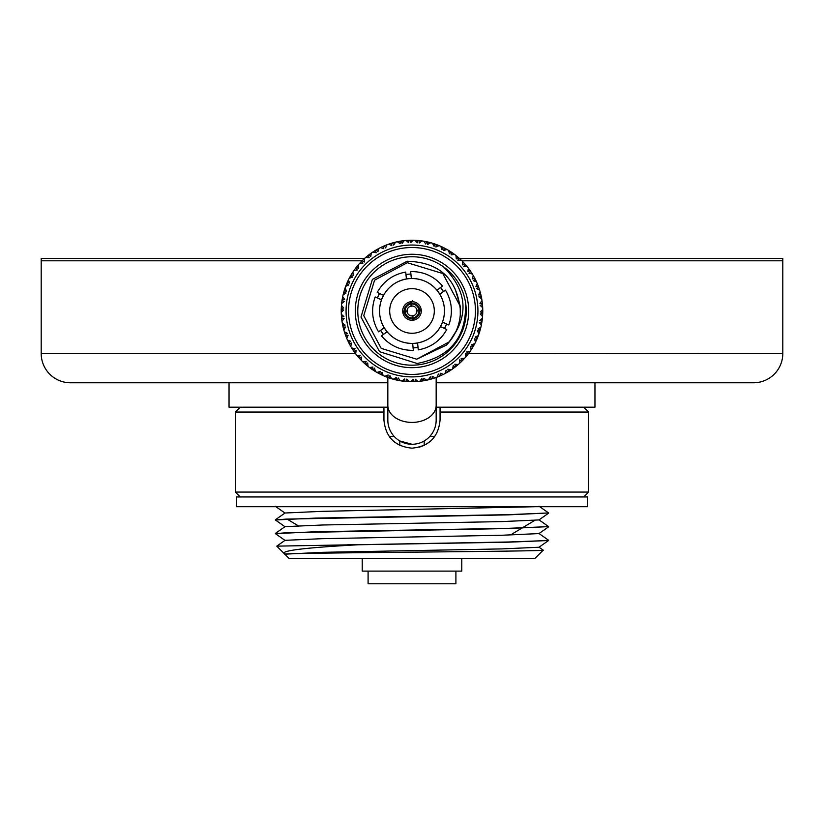 <?xml version="1.0" encoding="UTF-8"?>
<svg xmlns="http://www.w3.org/2000/svg" width="824" height="824" viewBox="0 0 824 824"><rect width="100%" height="100%" fill="white"/><g stroke="black" fill="none" stroke-linecap="round" stroke-linejoin="round"><path stroke-width="1.24" d="M387.836 382.779L70.473 382.779L229.041 382.779L229.041 407.18L387.836 407.18M436.164 407.18L594.959 407.18L594.959 382.779L753.527 382.779A29.273 29.273 0 0 0 782.8 353.506L782.8 260.806L461.914 260.806L782.8 260.806L782.8 258.365L459.339 258.365M70.473 382.779A29.273 29.273 0 0 1 41.2 353.506L41.2 258.365L364.661 258.365M362.086 260.806L41.2 260.806L362.086 260.806M753.527 382.779L436.164 382.779M587.646 506.709L236.354 506.709L236.354 496.954L587.646 496.954L587.646 506.709M461.77 558.425L461.77 571.114L362.23 571.114L362.23 558.425M387.836 420.106A24.164 24.164 0 0 0 412 444.27A24.164 24.164 0 0 0 436.164 420.106L436.164 405.326A24.164 17.088 0 0 1 412 422.413A24.164 17.088 0 0 1 387.836 405.326L387.836 420.106A24.164 24.164 0 0 0 412 444.27L399.805 440.964L399.805 445.372M455.909 571.114L455.909 583.794L368.091 583.794L368.091 571.114M424.195 445.372L424.195 440.964M240.258 496.954L235.386 492.072L588.614 492.072L588.614 412.052L440.057 412.052L440.057 407.18M440.057 412.052L440.057 420.106C438.409 437.132 429.067 446.484 412 448.163C394.974 446.515 385.622 437.173 383.943 420.106L383.943 412.052L235.386 412.052L235.386 492.072M429.798 436.452L434.804 436.452M419.241 447.216L424.36 445.29M425.637 444.62L430.993 440.758M358.296 544.767L508.521 542.182L548.578 540.513L508.676 541.986L276.771 546.137L283.847 553.223C283.456 550.319 308.269 547.496 358.296 544.767L347.604 544.767M285.042 540.42L275.391 533.643L285.774 532.788L508.521 528.514L548.609 526.618L508.676 528.318L315.479 531.738L275.391 533.643M285.042 526.763L275.391 519.975L285.774 519.12L508.521 514.856L548.609 512.95L508.676 514.66L315.479 518.08L275.391 519.975M538.958 533.489L548.609 540.276M538.958 519.831L548.609 526.618M538.958 506.173L548.609 512.95M284.805 554.171L289.049 558.425L534.951 558.425L543.212 550.154C550.803 551.472 275.896 552.822 284.805 554.171L322.205 552.327L501.795 548.908L538.958 547.249L548.578 540.513M285.042 554.078L283.847 553.223M538.958 547.157L543.212 550.154M383.943 407.18L383.943 412.052M394.202 436.452L389.196 436.452L389.937 437.441M394.84 442.303L400.516 445.702M535.713 506.709L322.205 511.344L285.042 513.002L275.422 519.738M548.578 513.187L538.958 519.934L501.795 521.592L322.205 525.001L285.042 526.66L275.422 533.396M548.578 526.855L538.958 533.591L501.795 535.25L322.205 538.669L285.042 540.328L276.771 546.137M410.301 306.312L412.773 306.065M413.7 315.623L411.228 315.86M407.344 312.667L407.108 310.195M411.083 304.087A6.942 6.942 0 0 0 405.068 311.39L407.046 311.153A4.954 4.954 0 0 1 411.228 306.075L410.27 301.831M416.656 309.268L416.934 310.483A4.954 4.954 0 0 0 411.815 306.013L411.495 303.181A7.807 7.807 0 0 1 419.746 309.968L421.136 309.237M416.934 310.483L416.892 311.74M412.247 300.688L411.495 303.181M419.746 309.968L416.892 310.195M411.578 304.035A6.942 6.942 0 0 1 418.88 310.051M412.917 317.848A6.942 6.942 0 0 0 418.932 310.545L416.954 310.782A4.954 4.954 0 0 1 412.773 315.86L413.73 320.093M402.864 312.698L405.12 311.884A6.942 6.942 0 0 0 412.422 317.889L412.185 315.922A4.954 4.954 0 0 1 407.066 311.441M405.068 311.39L402.709 311.019M405.12 311.884L407.108 311.74M412.422 317.889L412.052 320.258M418.932 310.545L421.291 310.906M404.213 311.472A7.807 7.807 0 0 1 411.001 303.222M412.505 318.754A7.807 7.807 0 0 1 404.254 311.966M419.787 310.463A7.807 7.807 0 0 1 412.999 318.713M414.153 333.164A22.31 22.31 0 0 1 389.793 313.12A22.31 22.31 0 0 1 409.847 288.761A22.31 22.31 0 0 1 434.207 308.804A22.31 22.31 0 0 1 414.153 333.164M406.52 254.534A56.691 56.691 0 0 1 468.434 305.488A56.691 56.691 0 0 1 417.48 367.401A56.691 56.691 0 0 1 355.566 316.447A56.691 56.691 0 0 1 406.52 254.534M417.243 364.929A54.219 54.219 0 0 0 465.962 305.725A54.219 54.219 0 0 0 406.757 257.006A54.219 54.219 0 0 0 358.038 316.21A54.219 54.219 0 0 0 417.243 364.929M443.642 266.935C468.516 292.324 469.423 318.404 446.351 345.153C455.61 335.574 460.317 324.141 460.472 310.854C457.207 278.739 439.439 262.197 407.169 261.249L372.366 279.408L360.984 317.034L379.576 351.704L417.099 363.477C450.749 357.029 466.878 336.604 465.509 302.202M405.861 247.818A63.448 63.448 0 0 0 348.851 317.106A63.448 63.448 0 0 0 418.139 374.117A63.448 63.448 0 0 0 475.149 304.829A63.448 63.448 0 0 0 405.861 247.818M418.376 376.589A65.93 65.93 0 0 1 346.379 317.343A65.93 65.93 0 0 1 405.624 245.346A65.93 65.93 0 0 1 477.621 304.592A65.93 65.93 0 0 1 418.376 376.589M443.961 247.839L440.747 246.304A70.761 70.761 0 0 0 439.11 245.603L432.415 243.214A70.761 70.761 0 0 0 430.705 242.72L423.763 241.195A70.761 70.761 0 0 0 422.001 240.917L414.925 240.268A70.761 70.761 0 0 0 413.143 240.217L406.047 240.453A70.761 70.761 0 0 0 404.275 240.629L403.111 240.763M401.339 241.01L402.112 243.338L404.275 240.629L397.25 241.762L400.155 243.657L400.155 241.205M404.275 240.629L401.288 241.02A70.761 70.761 0 0 0 400.207 241.195L397.25 241.762A70.761 70.761 0 0 0 395.52 242.153L394.562 242.39M392.657 242.905L393.718 245.109L395.52 242.153L388.691 244.151L391.812 245.665L391.503 243.235M395.52 242.153L392.605 242.915A70.761 70.761 0 0 0 391.554 243.224L388.691 244.151A70.761 70.761 0 0 0 387.023 244.759L385.416 245.387M384.283 245.861L385.601 247.921L387.023 244.759L380.503 247.602L383.788 248.714L383.181 246.345M387.023 244.759L384.231 245.882A70.761 70.761 0 0 0 383.232 246.314L380.503 247.602A70.761 70.761 0 0 0 378.916 248.415L376.29 249.878L377.907 251.722L378.752 248.93M378.329 248.724L376.29 249.878A70.761 70.761 0 0 0 375.353 250.434L375.301 250.465M376.207 252.741L375.353 250.434L372.808 252.051L376.207 252.741M375.816 250.156L372.808 252.051A70.761 70.761 0 0 0 371.346 253.05L368.915 254.832L370.759 256.47L371.243 253.586M368.956 254.801L368.915 254.832A70.761 70.761 0 0 0 368.06 255.502L368.009 255.543M369.193 257.685L368.06 255.502L365.732 257.428L369.193 257.685M368.483 255.172L365.732 257.428A70.761 70.761 0 0 0 364.404 258.602L362.22 260.672L364.249 262.063L364.373 259.138M362.261 260.642L362.22 260.672A70.761 70.761 0 0 0 361.448 261.445L359.388 263.649L362.848 263.474L361.448 261.445M361.829 261.064L359.388 263.649A70.761 70.761 0 0 0 358.213 264.978L357.585 265.73M358.492 268.439L358.213 264.978L356.308 267.316L358.492 268.439M356.339 267.264L356.308 267.316A70.761 70.761 0 0 0 355.638 268.171L355.608 268.222M357.286 270.004L355.638 268.171L353.877 270.612L357.286 270.004M355.978 267.738L353.877 270.612A70.761 70.761 0 0 0 352.878 272.085L351.281 274.639L353.589 275.474L352.981 272.61M351.302 274.588L351.281 274.639A70.761 70.761 0 0 0 350.725 275.577L350.694 275.628M352.579 277.183L350.725 275.577L349.273 278.213L352.579 277.183M351.003 275.103L349.273 278.213A70.761 70.761 0 0 0 348.47 279.799L347.203 282.529L349.603 283.075L348.634 280.315M348.871 279.006L347.203 282.529A70.761 70.761 0 0 0 346.77 283.538L345.668 286.33L348.82 284.898L346.77 283.538L346.368 284.507M346.986 283.034L345.668 286.33A70.761 70.761 0 0 0 345.071 288.009L344.154 290.882L346.595 291.119L345.297 288.493M344.164 290.821L344.154 290.882A70.761 70.761 0 0 0 343.845 291.923L343.103 294.838L346.049 293.025L343.835 291.984M343.999 291.397L343.103 294.838A70.761 70.761 0 0 0 342.712 296.578L342.166 299.545L344.628 299.473L343.011 297.031M342.362 298.422L342.166 299.545A70.761 70.761 0 0 0 342.001 300.616L341.62 303.603L344.319 301.429L342.001 300.616L341.867 301.574M342.084 300.08L341.62 303.603A70.761 70.761 0 0 0 341.455 305.374L341.291 308.382L343.711 308.001L341.455 305.374L341.383 306.404M341.332 307.424L341.291 308.382A70.761 70.761 0 0 0 341.249 309.474L341.26 312.481L343.659 309.989L341.249 309.474L341.239 310.432M341.62 312.09L341.26 312.481A70.761 70.761 0 0 0 341.311 314.263L342.001 321.339L344.072 318.558L341.62 318.352L341.733 319.31M341.517 317.209L343.886 316.591L341.311 314.263L341.352 314.964M341.713 314.634L341.517 317.271A70.761 70.761 0 0 0 341.62 318.352L342.001 321.339A70.761 70.761 0 0 0 342.29 323.101L343.855 330.033L345.565 327.015L343.114 327.169M345.122 325.078L342.29 323.101L342.866 326.047L345.122 325.078M342.856 325.985L342.866 326.047A70.761 70.761 0 0 0 343.103 327.118L343.855 330.033A70.761 70.761 0 0 0 344.36 331.742L346.78 338.417L348.099 335.214L345.689 335.677M347.419 333.349L344.36 331.742L345.297 334.596L347.419 333.349M344.102 330.887L345.297 334.596A70.761 70.761 0 0 0 345.668 335.626L346.78 338.417A70.761 70.761 0 0 0 347.491 340.054L350.736 346.379L351.642 343.031L349.314 343.793M350.736 341.27L347.491 340.054L348.789 342.774L350.736 341.27M347.131 339.241L348.789 342.774A70.761 70.761 0 0 0 349.283 343.742L350.736 346.379A70.761 70.761 0 0 0 351.642 347.903L355.659 353.774L356.133 350.344L353.918 351.385M355.02 348.707L351.642 347.903L353.269 350.437L355.02 348.707M353.238 350.396L353.269 350.437A70.761 70.761 0 0 0 353.887 351.343L355.659 353.774A70.761 70.761 0 0 0 356.751 355.185L357.235 355.783M358.646 357.451L360.191 355.556L356.751 355.185L361.468 360.5L361.509 357.039L359.439 358.347M356.751 355.185L358.687 357.492A70.761 70.761 0 0 0 359.408 358.306L361.468 360.5A70.761 70.761 0 0 0 362.735 361.757L363.92 362.879M364.898 363.765L366.196 361.695L362.735 361.757L368.071 366.443L367.689 363.003L365.794 364.558M362.735 361.757L364.939 363.806A70.761 70.761 0 0 0 365.753 364.527L368.071 366.443A70.761 70.761 0 0 0 369.482 367.535L370.1 367.988M371.882 369.255L372.912 367.03L369.482 367.535L375.373 371.511L374.56 368.143L372.881 369.924M369.482 367.535L371.933 369.286A70.761 70.761 0 0 0 372.829 369.894L375.373 371.511A70.761 70.761 0 0 0 376.908 372.417L377.752 372.891M379.503 373.828L380.245 371.49L376.908 372.417L383.253 375.62L382.017 372.386L380.575 374.364M376.908 372.417L379.555 373.849A70.761 70.761 0 0 0 380.523 374.343L383.253 375.62A70.761 70.761 0 0 0 384.89 376.331L391.585 378.721L389.948 375.662L388.774 377.804M388.083 374.992L384.89 376.331L387.692 377.423L388.083 374.992M387.641 377.402L387.692 377.423A70.761 70.761 0 0 0 388.722 377.783L391.585 378.721A70.761 70.761 0 0 0 393.295 379.215L394.037 379.411M396.159 379.936L396.293 377.485L393.295 379.215L400.237 380.739L398.239 377.917L397.333 380.194M393.295 379.215L396.21 379.946A70.761 70.761 0 0 0 397.281 380.183L400.237 380.739A70.761 70.761 0 0 0 401.999 381.018L409.075 381.667L406.737 379.112L406.119 381.481M404.759 378.927L401.999 381.018L404.986 381.378L404.759 378.927M404.924 381.378L404.986 381.378A70.761 70.761 0 0 0 406.067 381.481L409.075 381.667A70.761 70.761 0 0 0 410.857 381.718L411.65 381.728M413.803 381.708L413.329 379.298L410.857 381.718L417.953 381.481L415.317 379.236L415.008 381.667M410.857 381.718L413.864 381.708A70.761 70.761 0 0 0 414.956 381.667L417.953 381.481A70.761 70.761 0 0 0 418.839 381.399L422.527 380.935M405.974 274.536L408.426 274.207A36.925 36.925 0 0 1 410.908 274.052L408.426 274.207A36.925 36.925 0 0 0 405.974 274.536M415.574 347.728A36.925 36.925 0 0 1 413.092 347.882L415.574 347.728A36.925 36.925 0 0 0 418.026 347.398L415.574 347.728M383.459 334.41A36.925 36.925 0 0 1 380.585 330.373L383.459 334.41M377.433 297.969A36.925 36.925 0 0 1 379.483 293.457L377.433 297.969M436.895 290.13L439.779 294.158L445.444 290.12C452.005 301.213 453.128 312.832 448.833 324.986L442.498 322.112L440.449 326.623L446.773 329.497C440.449 340.734 430.942 347.522 418.273 349.87L417.593 342.949L415.142 343.278A32.466 32.466 0 0 0 444.414 309.062A32.466 32.466 0 0 0 411.341 278.502L410.661 271.58C423.557 271.446 434.186 276.277 442.56 286.082L436.895 290.13C430.138 282.395 421.61 278.512 411.341 278.502L408.858 278.646A32.466 32.466 0 0 0 379.689 314.109A32.466 32.466 0 0 0 415.142 343.278L412.659 343.433L413.339 350.354C400.443 350.488 389.814 345.658 381.44 335.852L387.105 331.804L384.221 327.777L378.556 331.815C371.995 320.721 370.872 309.093 375.167 296.939L381.502 299.823L383.551 295.311L377.227 292.427C383.551 281.2 393.058 274.413 405.727 272.064L406.407 278.986L408.858 278.646M442.498 322.112C445.815 312.378 444.909 303.067 439.779 294.158M417.593 342.949C427.677 340.961 435.299 335.512 440.449 326.623M410.197 240.227L410.136 240.227A70.761 70.761 0 0 0 409.044 240.268L406.047 240.453L408.683 242.699L408.992 240.268M408.858 240.278L407.993 240.32M411.104 301.718A9.291 9.291 0 0 1 421.249 310.071A9.291 9.291 0 0 1 412.896 320.217A9.291 9.291 0 0 1 402.751 311.863A9.291 9.291 0 0 1 411.104 301.718M353.372 271.343L351.457 274.341M350.633 275.741L350.159 276.576M345.359 287.174L344.205 290.697M344.494 289.76L344.174 290.79M342.588 297.237L342.341 298.535M355.525 268.325L355.01 269.015M344.854 288.647L344.463 289.832M361.314 261.589L360.716 262.207M365.063 258.005L362.457 260.435M348.181 280.407L347.234 282.457M367.906 255.625L367.236 256.161M366.33 256.923L366.938 256.408M372.077 252.546L369.183 254.626M357.781 265.493L356.947 266.512M352.517 272.651L351.879 273.65M351.869 273.661L351.323 274.557M349.788 278.048L349.273 278.213M375.188 250.527L374.457 250.99M379.709 248.003L376.455 249.785M363.909 259.055L362.951 259.962M357.019 266.42L356.359 267.244M354.402 270.509L353.877 270.612M383.057 246.397L382.274 246.757M385.117 245.511L384.406 245.81M363.034 259.879L362.282 260.611M358.213 264.978L358.255 265.524M359.923 263.608L359.388 263.649M391.235 243.317L390.555 243.533M390.483 243.554L389.948 243.729M393.532 242.658L392.791 242.864M370.8 253.442L368.987 254.781M366.278 257.459L365.732 257.428M400.021 241.226L399.177 241.381M402.236 240.886L401.473 240.989M381.059 247.324L380.503 247.602M373.344 252.144L372.808 252.051M411.094 240.206L410.331 240.227M394.748 242.338L393.851 242.575M419.076 240.557L419.014 240.557A70.761 70.761 0 0 0 417.933 240.453L417.881 240.453M416.645 240.361L414.925 240.268L417.263 242.823L417.933 240.453L414.925 240.268M419.972 240.66L419.21 240.577M427.841 241.999L427.79 241.988A70.761 70.761 0 0 0 426.719 241.751L426.667 241.741M426.533 241.71L425.781 241.556M428.727 242.205L427.975 242.029M413.143 240.217L410.136 240.227L410.671 242.627L413.143 240.217L412.278 240.206M436.359 244.532L436.308 244.512A70.761 70.761 0 0 0 435.278 244.141L435.227 244.131M435.103 244.079L434.372 243.832M437.204 244.852L436.627 244.625M422.001 240.917L419.014 240.557L419.241 242.998L422.001 240.917L421.136 240.793M425.369 241.483L424.401 241.298M444.497 248.106L444.445 248.086A70.761 70.761 0 0 0 443.477 247.591L443.425 247.56M443.302 247.509L442.612 247.169M445.3 248.529L444.61 248.168M430.705 242.72L427.79 241.988L427.708 244.45L430.705 242.72L429.86 242.493M433.97 243.708L432.415 243.214L434.052 246.273L435.278 244.141L432.415 243.214M424.082 241.628L425.761 244.017L426.719 241.751L423.763 241.195M452.118 252.68L452.067 252.649A70.761 70.761 0 0 0 451.171 252.031L451.119 252M451.006 251.928L450.368 251.505M452.86 253.195L452.232 252.752M439.11 245.603L436.308 244.512L435.917 246.942L439.11 245.603L438.306 245.274M459.905 258.89L459.061 258.128A70.761 70.761 0 0 0 458.247 257.407L458.206 257.376M458.103 257.284L457.516 256.789M459.782 258.767L459.246 258.293M451.624 252.34L448.627 250.424A70.761 70.761 0 0 0 447.092 249.518L446.33 249.085M446.505 249.188L445.351 248.56M450.007 251.279L449.183 250.764M440.943 246.809L441.983 249.548L443.477 247.591L440.747 246.304M466.343 265.637L465.313 264.442A70.761 70.761 0 0 0 464.592 263.628L464.561 263.587M464.468 263.484L463.943 262.918M470.422 271.044L468.341 268.161A70.761 70.761 0 0 0 467.249 266.749L466.621 265.987M467.249 266.749L465.313 264.442L463.809 266.379L467.249 266.749L466.209 265.483M458.659 257.768L455.929 255.492A70.761 70.761 0 0 0 454.518 254.4L453.9 253.936M453.983 253.998L452.912 253.226M457.196 256.511L456.486 255.934M447.092 249.518L444.445 248.086L443.755 250.445L446.567 249.651M448.761 250.939L449.441 253.782L451.171 252.031L448.627 250.424M445.454 248.611L444.527 248.127M471.596 272.806L470.731 271.487A70.761 70.761 0 0 0 470.113 270.591L470.082 270.55M469.999 270.437L469.556 269.808M474.964 278.677L473.264 275.556A70.761 70.761 0 0 0 472.358 274.021L471.843 273.197M464.952 264.03L462.532 261.435A70.761 70.761 0 0 0 461.265 260.178L460.709 259.642M460.791 259.714L459.823 258.808M463.665 262.609L463.119 262.042M454.518 254.4L452.067 252.649L451.089 254.894L453.983 254.472M455.991 256.027L456.311 258.932L458.247 257.407L455.929 255.492M453.004 253.298L452.139 252.69M475.633 280.026L475.211 279.161A70.761 70.761 0 0 0 474.717 278.193L474.264 277.348M474.233 277.286L473.831 276.545M473.852 276.586L473.264 275.556L472.358 278.893L474.717 278.193L473.264 275.556M475.819 280.397L475.561 279.872M461.265 260.178L459.061 258.128L457.804 260.24L460.729 260.178M462.532 261.435L462.491 264.895L464.592 263.628L463.037 261.95M479.898 291.047L478.703 287.339A70.761 70.761 0 0 0 478.332 286.309L477.982 285.413M477.961 285.351L477.22 283.507A70.761 70.761 0 0 0 476.509 281.88L476.19 281.18M471.998 273.455L471.483 272.641M474.068 276.977L473.615 276.174M468.279 268.686L467.867 271.59L470.113 270.591L468.341 268.161M481.865 299.709L481.134 295.878A70.761 70.761 0 0 0 480.897 294.817L480.32 292.53M476.231 281.272L475.87 280.51M477.838 285.022L477.498 284.177M472.358 274.021L470.731 271.487L468.98 273.228L471.833 273.898M482.483 304.726L482.483 304.664A70.761 70.761 0 0 0 482.38 303.582L482.102 301.357M418.839 381.399A70.761 70.761 0 0 0 419.725 381.306L426.75 380.173A70.761 70.761 0 0 0 428.48 379.782L435.309 377.783A70.761 70.761 0 0 0 436.978 377.176L443.497 374.333A70.761 70.761 0 0 0 445.084 373.519L451.192 369.883A70.761 70.761 0 0 0 452.654 368.884L458.268 364.507A70.761 70.761 0 0 0 459.596 363.332L464.612 358.286A70.761 70.761 0 0 0 465.787 356.947L470.123 351.323A70.761 70.761 0 0 0 471.122 349.85L474.727 343.721A70.761 70.761 0 0 0 475.53 342.125L478.332 335.595A70.761 70.761 0 0 0 478.929 333.926L480.897 327.087A70.761 70.761 0 0 0 481.288 325.356L482.38 318.332A70.761 70.761 0 0 0 482.545 316.55L482.74 309.453A70.761 70.761 0 0 0 482.689 307.671L481.999 300.595A70.761 70.761 0 0 0 481.71 298.834L481.134 295.878L478.878 296.856L481.278 298.525M482.648 306.909L482.586 305.931M482.72 308.557L482.493 304.849M481.02 295.353L480.145 291.902A70.761 70.761 0 0 0 479.64 290.192L478.703 287.339L476.581 288.585L479.166 289.935M476.509 281.88L475.211 279.161L473.264 280.665L476.004 281.684M478.517 286.824L477.22 283.507L475.901 286.711L478.332 286.309L477.22 283.507M475.51 279.769L475.252 279.243M482.462 317.446L482.709 313.553A70.761 70.761 0 0 0 482.751 312.461L482.751 312.399M482.751 311.987L482.761 311.307M482.761 311.41L482.761 310.226M479.887 292.376L478.435 294.92L480.897 294.817L480.145 291.902M479.444 289.554L479.249 288.936M478.919 287.978L478.734 287.422M481.092 326.222L481.834 322.39A70.761 70.761 0 0 0 481.999 321.319L482.009 321.257M482.03 321.123L482.164 320.176M482.143 320.268L482.298 319.094M481.679 301.028L479.928 303.366L482.38 303.582L481.999 300.595M481.278 296.537L481.154 295.971M479.836 331.104L479.846 331.052A70.761 70.761 0 0 0 480.155 330.002L480.165 329.95M480.207 329.827L480.454 328.9M480.423 328.992L480.722 327.839M478.641 334.76L479.795 331.238M482.761 310.277L482.74 309.453L480.341 311.946L482.751 312.461L482.74 309.453M476.777 339.447L476.797 339.395A70.761 70.761 0 0 0 477.23 338.396L477.251 338.345M477.302 338.221L477.663 337.335M477.642 337.387L478.064 336.326M475.129 342.928L476.725 339.57M481.958 318.672L479.681 320.505L481.999 321.319L482.38 318.332M482.689 307.671L482.483 304.664L480.114 305.344L482.689 307.671M472.698 347.347L472.719 347.295A70.761 70.761 0 0 0 473.275 346.358L473.306 346.307M473.367 346.193L473.841 345.359M473.81 345.411L474.727 343.721L471.421 344.741L473.275 346.358L474.727 343.721M470.628 350.591L472.626 347.46M480.444 327.375L477.951 328.91L480.155 330.002L480.897 327.087M482.545 316.55L482.709 313.553L480.289 313.923L482.545 316.55M467.661 354.66L467.692 354.619A70.761 70.761 0 0 0 468.362 353.753L468.392 353.712M468.475 353.609L469.392 352.363M465.2 357.626L467.579 354.773M477.848 335.832L475.18 337.037L477.23 338.396L478.332 335.595M481.288 325.356L481.834 322.39L479.372 322.462L481.288 325.356M461.739 361.293L461.78 361.252A70.761 70.761 0 0 0 462.552 360.479L462.583 360.449M462.686 360.346L463.346 359.655M463.284 359.728L463.881 359.089M468.444 353.64L782.8 353.506M478.929 333.926L479.846 331.052L477.405 330.815L478.929 333.926M455.044 367.133L455.085 367.102A70.761 70.761 0 0 0 455.94 366.433L455.991 366.392M456.094 366.309L456.836 365.712M456.764 365.763L457.67 365.011M452.654 368.884L455.085 367.102L453.241 365.465L452.654 368.884L453.499 368.276M469.598 351.426L466.714 351.93L468.362 353.753L470.123 351.323M475.53 342.125L476.797 339.395L474.397 338.86L475.53 342.125M447.659 372.088L447.71 372.057A70.761 70.761 0 0 0 448.647 371.5L448.699 371.469M448.812 371.397L449.626 370.893M449.543 370.944L450.543 370.306M444.291 373.931L447.545 372.149M459.596 363.332L461.78 361.252L459.751 359.872L459.596 363.332L460.163 362.807M464.077 358.327L461.152 358.461L462.552 360.479L464.612 358.286M471.122 349.85L472.719 347.295L470.411 346.461L471.122 349.85M439.717 376.074L439.769 376.053A70.761 70.761 0 0 0 440.768 375.61L440.819 375.589M440.943 375.538L442.797 374.673M437.987 376.784L438.605 376.537M436.164 405.326L436.164 377.474L439.46 376.187M457.722 364.476L454.807 364.249L455.94 366.433L458.268 364.507M465.787 356.947L467.692 354.619L465.509 353.496L465.787 356.947M431.343 379.03L431.395 379.019A70.761 70.761 0 0 0 432.446 378.71L432.497 378.69M432.765 378.607L433.537 378.371M433.445 378.401L434.567 378.031M429.18 379.607L431.395 379.019L430.283 376.826L428.48 379.782M430.468 379.277L431.209 379.071M450.656 369.78L447.793 369.193L448.647 371.5L451.192 369.883M422.661 380.925L422.712 380.915A70.761 70.761 0 0 0 423.793 380.739L423.845 380.729M423.979 380.709L425.987 380.327M420.889 381.162L421.455 381.09M442.982 374.168L440.212 373.221L440.768 375.61L443.497 374.333M415.142 381.656L417.181 381.533M412.906 381.718L413.669 381.708M434.815 377.547L432.188 376.269L432.446 378.71L435.309 377.783M445.084 373.519L447.71 372.057L446.093 370.203L445.084 373.519M406.541 381.512L407.211 381.563M407.375 381.574L408.302 381.636M401.113 380.884L404.79 381.358M426.296 379.885L423.845 378.278L423.793 380.739L426.75 380.173M436.978 377.176L439.769 376.053L438.399 374.014L436.978 377.176M397.467 380.214L398.404 380.41M394.881 379.627L394.233 379.462M395.273 379.72L396.025 379.905M389.165 377.938L389.803 378.154M389.752 378.144L390.844 378.494M384.066 375.981L387.373 377.299M419.725 381.306L422.712 380.915L421.888 378.597L419.725 381.306M380.698 374.426L381.563 374.848M381.471 374.807L382.089 375.095M378.7 373.406L379.256 373.694M372.994 370.007L373.797 370.532M373.715 370.481L374.714 371.109M371.14 368.74L371.768 369.183M365.897 364.651L366.628 365.269M366.587 365.228L367.473 365.959M364.218 363.157L364.795 363.683M377.598 372.808L378.34 373.21M359.532 358.45L360.582 359.583M358.059 356.761L358.564 357.348M354.001 351.498L354.547 352.281M354.516 352.229L355.051 352.96M351.189 347.141L353.084 350.159M375.239 370.985L375.373 371.511M349.376 343.907L349.829 344.751M349.798 344.7L350.107 345.266M368.009 365.908L368.071 366.443M345.792 335.934L346.049 336.604M346.08 336.697L346.482 337.706M344.679 332.762L344.875 333.349M361.468 359.964L361.468 360.5M343.144 327.293L343.33 328.045M343.351 328.107L343.649 329.281M342.135 322.215L342.836 325.913M355.721 353.238L355.659 353.774M341.826 320.062L341.898 320.577M341.28 313.377L341.497 317.013M350.869 345.853L350.736 346.379M341.239 310.493L341.239 311.05M341.239 310.854L341.239 311.832M342.331 298.597L342.207 299.297M341.352 314.912L341.394 315.582M343.793 292.108L343.598 292.85M341.249 311.874L341.26 312.481M341.414 305.992L341.27 308.928M341.249 309.567L341.239 310.617M343.278 294.096L343.103 294.838M342.712 296.578L342.547 297.443M460.245 306.281L455.219 289.028M460.472 310.854L460.328 314.613M455.95 331.403L449.43 341.764L416.687 359.202L381.203 348.387L363.755 315.654L374.57 280.17L407.313 262.722L442.797 273.537L460.245 306.281L460.276 315.262L460.245 306.281L442.797 273.537L407.313 262.722L374.57 280.17L363.755 315.654L381.203 348.387L416.687 359.202L449.43 341.764L455.878 331.557L449.43 341.764L416.687 359.202L381.203 348.387L363.755 315.654L374.57 280.17L407.313 262.722L442.797 273.537L460.245 306.281L460.276 315.262L460.245 306.281L442.797 273.537L407.313 262.722L374.57 280.17L363.755 315.654L381.203 348.387L416.687 359.202L449.43 341.764L455.878 331.557L449.43 341.764L416.687 359.202L381.203 348.387L363.755 315.654L374.57 280.17L407.313 262.722L442.797 273.537L460.245 306.281L460.276 315.262M446.392 345.112L416.687 359.202L381.203 348.387L363.755 315.654L374.57 280.17L407.313 262.722M440.541 287.524A36.925 36.925 0 0 1 443.415 291.562L440.541 287.524M446.567 323.966A36.925 36.925 0 0 1 444.517 328.477L446.567 323.966M406.407 278.986C396.323 280.974 388.701 286.412 383.551 295.311M381.502 299.823C378.185 309.546 379.091 318.867 384.221 327.777M387.105 331.804C393.862 339.539 402.39 343.412 412.659 343.433M355.453 353.506L41.2 353.506M512.023 534.055L521.746 528.205M522.086 527.999L534.663 520.449M240.258 407.18L235.386 412.052M583.742 407.18L588.614 412.052M583.742 496.954L588.614 492.072M275.422 506.358L285.042 513.095M298.103 525.712L287.586 519.388M387.836 377.474L387.836 405.326"/></g></svg>
